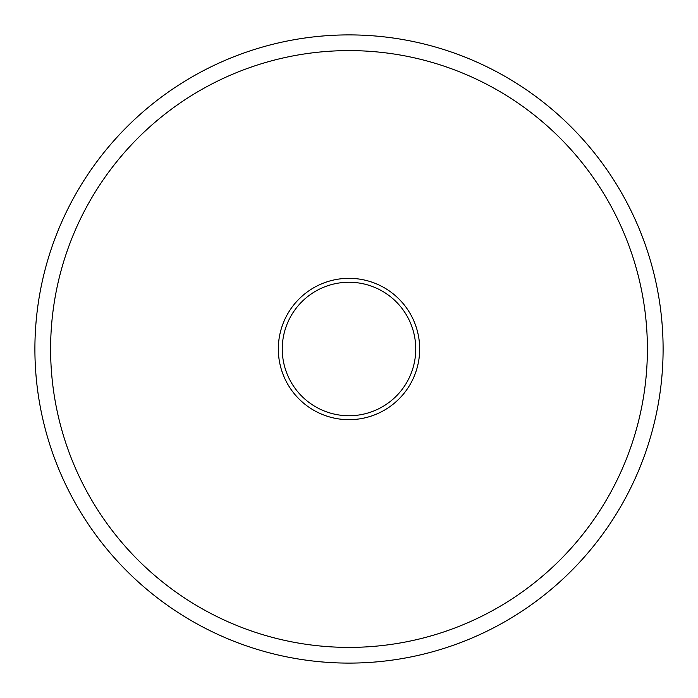 <?xml version="1.0" encoding="UTF-8"?>
<svg xmlns="http://www.w3.org/2000/svg" width="698" height="698" viewBox="0 0 698 698"><rect width="100%" height="100%" fill="white"/><g stroke="black" fill="none" stroke-linecap="round" stroke-linejoin="round"><path stroke-width="1.05" d="M349 647.395A298.395 298.395 0 0 0 647.395 349A298.395 298.395 0 0 0 349 50.605A298.395 298.395 0 0 0 50.605 349A298.395 298.395 0 0 0 349 647.395M349 34.9A314.1 314.1 0 0 1 663.1 349A314.1 314.1 0 0 1 349 663.1A314.1 314.1 0 0 1 34.9 349A314.1 314.1 0 0 1 349 34.9M349 419.673A70.672 70.672 0 0 1 278.328 349A70.672 70.672 0 0 1 349 278.328A70.672 70.672 0 0 1 419.673 349A70.672 70.672 0 0 1 349 419.673M349 282.254A66.746 66.746 0 0 0 282.254 349A66.746 66.746 0 0 0 349 415.746A66.746 66.746 0 0 0 415.746 349A66.746 66.746 0 0 0 349 282.254"/></g></svg>
